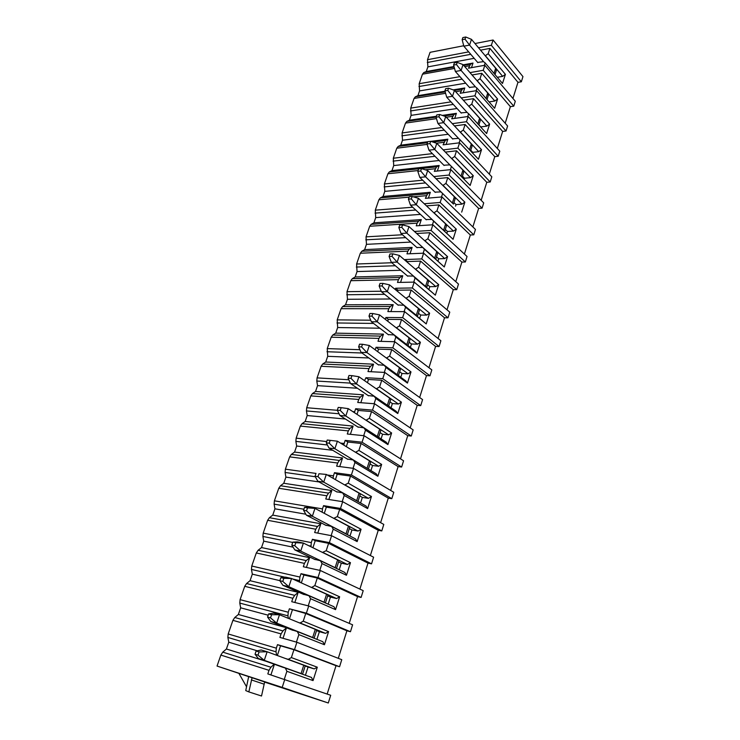 <?xml version="1.0" encoding="UTF-8"?>
<svg xmlns="http://www.w3.org/2000/svg" width="740" height="740" viewBox="0 0 740 740"><rect width="100%" height="100%" fill="white"/><g stroke="black" fill="none" stroke-linecap="round" stroke-linejoin="round"><path stroke-width="1.11" d="M454.526 68.432L422.475 74.194L423.789 72.575L426.259 71.549L427.877 66.877L427.507 59.718L430.07 52.327L463.73 45.741M422.475 74.194L419.182 83.703L419.562 90.909L417.915 95.673L415.399 96.774L445.193 91.899M445.6 93.314L414.067 98.439L415.399 96.774M414.067 98.439L410.709 108.114L411.098 115.366L409.414 120.204L406.861 121.388L436.054 117.142M436.471 118.641L405.502 123.099L406.861 121.388M405.502 123.099L402.088 132.95L402.486 140.249L400.775 145.179L398.175 146.437L427.433 142.737M427.137 144.402L396.788 148.204L398.175 146.437M396.788 148.204L393.31 158.231L393.717 165.575L391.978 170.598L389.323 171.939L436.554 166.87L439.171 165.492L437.34 171.023M418.054 170.561L387.917 173.761L389.323 171.939M387.917 173.761L384.384 183.964L384.791 191.364L383.024 196.47L380.323 197.894L427.655 193.76L430.319 192.289L428.404 198.089M409.081 197.173L378.889 199.772L380.323 197.894M378.889 199.772L375.291 210.16L375.707 217.606L373.913 222.814L371.156 224.331L418.59 221.149L421.3 219.586L419.303 225.654M432.882 224.794L431.05 230.427L465.349 261.979L467.051 256.502L432.882 224.794L416.25 225.848L417.147 223.156L369.695 226.255L371.156 224.331M369.695 226.255L366.032 236.837L366.457 244.339L364.626 249.63L361.823 251.239L409.34 249.075L412.115 247.41L410.016 253.755M423.641 253.182L421.763 258.926L456.756 289.636L458.486 284.058L423.641 253.182L406.963 253.875L407.879 251.128L360.334 253.228L361.823 251.239M360.334 253.228L356.597 264.004L357.041 271.562L355.172 276.954L352.314 278.656L399.924 277.528L402.754 275.761L400.562 282.393M414.215 282.116L412.3 287.971L447.996 317.812L449.763 312.132L414.215 282.116L397.5 282.449L398.425 279.655L350.797 280.7L352.314 278.656M350.797 280.7L346.995 291.68L347.449 299.284L345.543 304.778L342.629 306.582L390.322 306.536L393.208 304.658L390.914 311.586M404.595 311.632L402.653 317.608L439.079 346.524L440.874 340.742L404.595 311.632L387.853 311.577L388.796 308.728L341.085 308.691L342.629 306.582M341.085 308.691L337.209 319.874L337.671 327.533L335.729 333.13L332.76 335.035L380.536 336.108L383.468 334.129L381.082 341.362M394.79 341.732L392.811 347.818L429.986 375.791L431.818 369.889L394.79 341.732L378.011 341.279L378.973 338.374L331.187 337.209L332.76 335.035M331.187 337.209L327.237 348.605L327.709 356.319L325.73 362.017L322.705 364.025L370.546 366.272L373.552 364.173L371.055 371.73M384.791 372.433L382.765 378.649L420.718 405.613L422.586 399.6L384.791 372.433L367.974 371.572L368.955 368.603L321.105 366.272L322.705 364.025M321.105 366.272L317.072 377.881L316.803 381.045L317.553 385.651L315.545 391.46L312.456 393.578L360.361 397.038L363.423 394.827L360.824 402.708M374.588 403.763L372.516 410.108L411.264 436.026L413.17 429.894L374.588 403.763L357.735 402.477L358.743 399.443L310.818 395.891L312.456 393.578M310.818 395.891L306.712 407.721L306.443 410.931L307.211 415.547L305.157 421.476L302.012 423.706L349.974 428.423L353.1 426.092L350.381 434.315M364.173 435.74L362.064 442.215L401.626 467.033L403.568 460.789L364.173 435.74L347.291 434.001L348.318 430.902L300.338 426.083L302.012 423.706M300.338 426.083L296.148 438.154L295.871 441.392L296.657 446.035L294.566 452.075L291.357 454.416L339.373 460.447L342.565 457.986L339.734 466.57M353.535 468.374L351.389 474.978L391.802 498.658L393.782 492.285L353.535 468.374L336.635 466.163L337.68 463.009L289.654 456.867L291.357 454.416M289.654 456.867L285.381 469.179L285.094 472.462L285.899 477.115L283.772 483.276L280.488 485.745L328.551 493.136L331.816 490.546L328.856 499.491M342.685 501.692L340.483 508.445L381.775 530.922L383.792 524.42L342.685 501.692L325.757 499.001L326.821 495.782L278.758 488.271L280.488 485.745M278.758 488.271L274.401 500.823L274.114 504.144L274.929 508.815L272.755 515.105L269.406 517.695L317.506 526.501L320.836 523.772L317.756 533.105M331.603 535.714L329.356 542.614L371.545 563.843L373.608 557.202L331.603 535.714L314.657 532.523L315.739 529.23L267.639 520.294L269.406 517.695M267.639 520.294L263.19 533.105L262.904 536.463L263.745 541.153L261.525 547.563L258.103 550.283L306.231 560.578L309.635 557.701L306.416 567.432M320.281 570.475L317.987 577.515L361.101 597.439L363.211 590.659L320.281 570.475L303.317 566.748L304.427 563.39L256.299 552.974L258.103 550.283M256.299 552.974L251.757 566.035L251.461 569.439L252.321 574.148L250.055 580.687L246.568 583.546L294.714 595.367L298.183 592.351L294.844 602.49M308.719 605.977L306.369 613.173L350.455 631.729L352.601 624.81L308.719 605.977L291.736 601.703L292.864 598.281L244.727 586.311L246.568 583.546M244.727 586.311L240.093 599.65L239.788 603.091L240.667 607.817L238.363 614.496L234.793 617.493L282.948 630.915L286.473 627.77L283.013 638.305M296.897 642.265L294.502 649.618L339.568 666.731L341.769 659.673L296.897 642.265L279.905 637.418L281.061 633.912L232.915 620.342L234.793 617.493M232.915 620.342L228.188 633.958L227.874 637.445L228.78 642.191L226.412 649.008L222.777 652.144L270.923 667.23L274.226 664.206M284.817 679.348L282.19 687.404L328.301 703L330.706 695.276L267.815 673.909L268.999 670.329L220.853 655.085L222.777 652.144M220.853 655.085L217.042 666.055L282.19 687.404M248.659 676.628L217.042 666.055M484.848 65.268L483.211 70.309L513.764 106.172L515.29 101.26L484.848 65.268L468.485 68.191L470.575 64.112L472.999 63.076L471.482 67.654M294.502 649.618L277.5 644.651L276.335 648.175L228.188 633.958M306.369 613.173L289.386 608.789L288.239 612.239L240.093 599.65M317.987 577.515L301.014 573.676L299.894 577.061L251.757 566.035M329.356 542.614L312.4 539.312L311.309 542.614L263.19 533.105M340.483 508.445L323.556 505.651L322.483 508.889L274.401 500.823M351.389 474.978L334.48 472.675L333.425 475.848L327.284 474.997M362.064 442.215L345.182 440.374L344.146 443.491L340.474 443.075M372.516 410.108L355.663 408.73L354.654 411.773L352.823 411.616M382.765 378.649L365.939 377.705L364.552 380.665M392.811 347.818L376.022 347.291L375.189 349.807M402.653 317.608L385.892 317.479L385.281 319.338M412.3 287.971L395.586 288.23L395.179 289.46M421.763 258.926L405.085 259.546L404.882 260.175M431.05 230.427L414.4 231.454M427.655 193.76L425.361 198.339L441.956 196.942L440.152 202.473L424.224 203.75M436.554 166.87L434.306 171.347L450.854 169.617L449.088 175.047L433.834 176.573M432.918 142.043L445.295 140.471L443.084 144.846L459.596 142.802L457.857 148.13L443.195 149.887M443.991 115.995L453.87 114.552L451.705 118.826L468.17 116.485L466.468 121.712L452.334 123.663M454.48 90.382L462.296 89.105L460.169 93.277L476.579 90.641L474.913 95.775L461.261 97.921M474.997 43.54L493.08 40.006L491.351 45.306L478.53 47.767M483.211 70.309L469.993 72.622M277.5 644.651L280.534 645.798L277.324 655.52M227.874 637.445L276.02 651.82L276.649 655.27M276.02 651.82L276.335 648.175M274.429 664.279L270.923 674.899M268.999 670.329L270.923 667.23M339.568 666.731L336.016 665.686L327.163 694.046M280.534 645.798L293.937 649.711L336.016 665.686M440.152 202.473L473.785 234.821L475.459 229.446L441.956 196.942M449.088 175.047L482.073 208.162L483.71 202.89L450.854 169.617M457.857 148.13L490.213 181.975L491.823 176.795L459.596 142.802M466.468 121.712L498.205 156.26L499.787 151.173L468.17 116.485M474.913 95.775L506.049 130.989L507.603 125.994L476.579 90.641M491.351 45.306L521.349 81.779L517.963 82.325L512.931 98.466M493.08 40.006L522.958 76.608L521.349 81.779M293.937 649.711L291.375 657.582L288.239 659.349L285.511 658.526M279.257 666.009L285.381 668.091L286.898 671.3L284.327 679.191M226.412 649.008L265.928 661.236M228.78 642.191L257.233 650.802M285.381 668.091L311.494 677.442L313.048 680.596L286.898 671.3M313.048 680.596L317.293 667.193L291.375 657.582M328.301 703L264.596 682.095M350.455 631.729L346.894 630.785L338.3 658.332M361.101 597.439L357.559 596.607L349.215 623.357M371.545 563.843L368.002 563.112L359.899 589.105M381.775 530.922L378.242 530.293L370.361 555.546M391.802 498.658L388.269 498.131L380.619 522.662M401.626 467.033L398.111 466.598L390.674 490.435M411.264 436.026L407.749 435.675L400.525 458.846M420.718 405.613L417.212 405.354L410.182 427.877M429.986 375.791L426.49 375.606L419.654 397.5M439.079 346.524L435.592 346.422L428.95 367.706M447.996 317.812L444.518 317.784L438.062 338.485M456.756 289.636L453.287 289.682L447.006 309.81M465.349 261.979L461.889 262.089L455.785 281.672M473.785 234.821L470.335 235.006L464.406 254.042M482.073 208.162L478.632 208.412L472.86 226.93M490.213 181.975L486.781 182.29L481.166 200.299M498.205 156.26L494.783 156.639L489.316 174.159M506.049 130.989L502.645 131.433L497.326 148.472M513.764 106.172L510.369 106.662L505.198 123.247M480.538 50.163L489.917 48.387L517.963 82.325M484.385 65.351L485.181 62.919L502.516 83.472L505.401 74.361L488.187 53.687L485.255 55.796M489.917 48.387L488.187 53.687M477.651 62.41L483.488 61.651L485.181 62.919M426.259 71.549L453.999 66.517M463.24 64.843L472.999 63.076M427.877 66.877L474.164 58.321M505.401 74.361L502.663 76.377L497.289 77.284M485.412 55.759L502.663 76.377M248.844 691.9L261.525 696.007L264.652 681.956L248.668 676.591L245.745 690.587L248.844 691.9L252.072 677.711M238.928 673.437L246.54 686.766M263.93 684.121L251.332 679.894M289.386 608.789L305.74 613.488L303.233 621.184L300.116 622.978L298.821 622.636M291.209 629.657L297.323 631.535L298.858 634.615L296.407 642.126M238.363 614.496L286.232 627.668M240.667 607.817L268.195 615.208M292.346 610.028L289.451 618.807M297.323 631.535L322.853 641.719L324.425 644.744L298.858 634.615M324.425 644.744L328.588 631.618L303.233 621.184M305.74 613.488L346.894 630.785M316.563 630.545L319.365 631.692L316.914 639.351M300.116 622.978L325.517 633.357L319.365 631.692M328.588 631.618L325.517 633.357M239.788 603.091L287.934 615.828L288.387 618.372M287.934 615.828L288.239 612.239M281.061 633.912L282.948 630.915M301.014 573.676L303.918 575.008L317.293 578.042L314.842 585.571L311.743 587.394L310.883 587.19M302.901 594.072L309.006 595.765L310.56 598.706L308.229 605.857M250.055 580.687L298.183 592.351M252.321 574.148L279.84 580.641M303.918 575.008L301.31 582.889M309.006 595.765L333.981 606.735L335.562 609.64L310.56 598.706M335.562 609.64L339.642 596.791L314.842 585.571M317.293 578.042L357.559 596.607M327.7 595.848L330.447 597.078L328.171 604.182M311.743 587.394L336.589 598.549L330.447 597.078M339.642 596.791L336.589 598.549M292.614 578.985L299.598 580.604L299.885 582.251M299.598 580.604L299.894 577.061M292.864 598.281L294.714 595.367M312.4 539.312L315.24 540.718L328.606 543.336L326.201 550.708L322.474 552.419M314.352 559.246L320.448 560.744L322.011 563.575L319.8 570.364M261.525 547.563L309.635 557.701M263.745 541.153L293.086 547.165M315.24 540.718L312.918 547.739M320.448 560.744L344.877 572.482L346.468 575.267L322.011 563.575M346.468 575.267L350.464 562.678L326.201 550.708M328.606 543.336L368.002 563.112M338.615 561.864L341.297 563.177L339.197 569.754M323.121 552.549L347.43 564.463L341.297 563.177M350.464 562.678L347.43 564.463M308.636 545.639L311.013 546.12L311.142 546.869M311.013 546.12L311.309 542.614M304.427 563.39L306.231 560.578M323.556 505.651L326.331 507.141L339.679 509.351L337.329 516.576L333.74 518.351M325.563 525.141L331.65 526.464L333.222 529.174L331.122 535.63M272.755 515.105L320.836 523.772M274.929 508.815L305.851 514.217M326.331 507.141L324.286 513.329M331.65 526.464L355.552 538.923L357.152 541.587L333.222 529.174M357.152 541.587L361.065 529.257L337.329 516.576M339.679 509.351L378.242 530.293M349.299 528.563L351.935 529.96L349.992 536.019M334.267 518.444L358.049 531.061L351.935 529.96M361.065 529.257L358.049 531.061M322.168 512.21L322.483 508.889M315.739 529.23L317.506 526.501M334.48 472.675L337.19 474.248L350.529 476.079L348.226 483.146L344.738 484.968M336.534 491.749L342.611 492.896L344.202 495.486L342.204 501.618M283.772 483.276L331.816 490.546M285.899 477.115L319.014 481.934M337.19 474.248L335.414 479.64M342.611 492.896L366.013 506.04L367.623 508.602L344.202 495.486M367.623 508.602L371.452 496.522L348.226 483.146M350.529 476.079L388.269 498.131M359.769 495.948L362.35 497.41L360.565 502.987M345.182 485.033L368.455 498.344L362.35 497.41M371.452 496.522L368.455 498.344M333.055 478.299L333.425 475.848M326.821 495.782L328.551 493.136M345.182 440.374L347.837 442.021L361.148 443.482L358.891 450.41L355.487 452.269M347.291 459.031L353.35 460.012L354.95 462.491L353.054 468.309M294.566 452.075L342.565 457.986M296.657 446.035L332.713 450.281M347.837 442.021L346.311 446.655M353.35 460.012L376.253 473.822L377.872 476.273L354.95 462.491M377.872 476.273L381.637 464.433L358.891 450.41M361.148 443.482L398.111 466.598M370.037 463.971L372.562 465.506L370.925 470.612M355.866 452.316L378.658 466.274L372.562 465.506M381.637 464.433L378.658 466.274M343.813 445.119L344.146 443.491M337.68 463.009L339.373 460.447M355.663 408.73L358.271 410.441L371.554 411.542L369.343 418.331L365.995 420.228M357.827 426.971L363.877 427.803L365.486 430.171L363.692 435.684M305.157 421.476L353.1 426.092M307.211 415.547L345.423 419.025M358.271 410.441L356.985 414.335M363.877 427.803L386.299 442.243L387.927 444.592L365.486 430.171M387.927 444.592L391.617 432.983L369.343 418.331M371.554 411.542L407.749 435.675M380.101 432.632L382.571 434.232L381.082 438.875M366.337 420.255L388.657 434.843L382.571 434.232M391.617 432.983L388.657 434.843M354.423 412.661L354.654 411.773M348.318 430.902L349.974 428.423M365.939 377.705L368.492 379.481L381.757 380.249L379.592 386.9L376.29 388.824M368.15 395.558L374.19 396.233L375.809 398.499L374.107 403.726M315.545 391.46L363.423 394.827M317.553 385.651L357.411 388.25M368.492 379.481L367.438 382.673M374.19 396.233L396.15 411.283L397.787 413.531L375.809 398.499M397.787 413.531L401.394 402.153L379.592 386.9M381.757 380.249L417.212 405.354M389.962 401.903L392.385 403.568L391.035 407.777M376.605 388.842L398.453 404.031L392.385 403.568M401.394 402.153L398.453 404.031M358.743 399.443L360.361 397.038M376.022 347.291L378.51 349.141L391.756 349.576L389.629 356.097L386.382 358.04M378.269 364.774L384.291 365.301L385.919 367.466L384.31 372.414M325.73 362.017L373.552 364.173M327.709 356.319L368.853 357.975M378.51 349.141L377.687 351.648M384.291 365.301L405.807 380.924L407.444 383.079L385.919 367.466M407.444 383.079L410.987 371.915L389.629 356.097M391.756 349.576L426.49 375.606M399.637 371.767L402.005 373.496L400.793 377.28M386.659 358.058L408.064 373.811L402.005 373.496M410.987 371.915L408.064 373.811M368.955 368.603L370.546 366.272M385.892 317.479L388.343 319.384L401.552 319.504L399.471 325.896L396.261 327.866M388.195 334.591L394.198 334.97L395.835 337.042L394.318 341.714M335.729 333.13L383.468 334.129M337.671 327.533L379.842 328.218M388.343 319.384L387.732 321.234M394.198 334.97L415.279 351.149L416.925 353.211L395.835 337.042M416.925 353.211L420.403 342.259L399.471 325.896M401.552 319.504L435.592 346.422M409.118 342.213L411.449 343.998L410.367 347.384M396.52 327.866L417.49 344.174L411.449 343.998M420.403 342.259L417.49 344.174M378.973 338.374L380.536 336.108M395.586 288.23L397.981 290.2L411.163 290.015L409.118 296.287L405.946 298.276M397.917 304.991L403.911 305.241L405.557 307.22L404.123 311.632M345.543 304.778L393.208 304.658M347.449 299.284L390.452 298.988M397.981 290.2L397.574 291.421M403.911 305.241L426.221 323.917L405.557 307.22M426.221 323.917L429.625 313.177L409.118 296.287M411.163 290.015L444.518 317.784M418.433 313.214L420.709 315.064L419.756 318.052M406.186 298.276L426.74 315.101L420.709 315.064M429.625 313.177L426.74 315.101M388.796 308.728L390.322 306.536M405.085 259.546L407.435 261.572L420.588 261.1L418.581 267.251L415.445 269.258M407.463 275.964L413.438 276.085L415.094 277.972L413.734 282.125M355.172 276.954L402.754 275.761M357.041 271.562L400.729 270.276M407.435 261.572L407.231 262.191M413.438 276.085L435.342 295.177L415.094 277.972M435.342 295.177L438.681 284.641L418.581 267.251M420.588 261.1L453.287 289.682M427.563 284.761L429.792 286.676L428.96 289.275M415.667 269.249L435.814 286.574L429.792 286.676M438.681 284.641L435.814 286.574M398.425 279.655L399.924 277.528M414.409 231.407L416.713 233.488L429.829 232.73L427.868 238.77L424.76 240.787M416.824 247.484L422.781 247.484L424.436 249.278L423.16 253.2M364.626 249.63L412.115 247.41M366.457 244.339L410.719 242.082M422.781 247.484L444.287 266.974L424.436 249.278M444.287 266.974L447.571 256.632L427.868 238.77M429.829 232.73L461.889 262.089M436.526 256.845L438.709 258.806L437.997 261.044M424.973 240.778L444.712 258.584L438.709 258.806M447.571 256.632L444.712 258.584M407.879 251.128L409.34 249.075M426.481 205.877L438.903 204.906L436.97 210.826L433.89 212.861M426 219.549L431.947 219.419L433.612 221.14L432.41 224.821M373.913 222.814L421.3 219.586M375.707 217.606L420.431 214.387M431.947 219.419L453.074 239.298L433.612 221.14M453.074 239.298L456.293 229.15L436.97 210.826M438.903 204.906L470.335 235.006M445.323 229.446L447.469 231.454L446.858 233.34M434.093 212.843L453.454 231.111L447.469 231.454M456.293 229.15L453.454 231.111M417.147 223.156L418.59 221.149M436.045 178.756L447.802 177.591L445.915 183.4L442.853 185.453M435.009 192.132L440.938 191.891L442.613 193.529L441.484 196.988M383.024 196.47L430.319 192.289M384.791 191.364L429.912 187.192M440.938 191.891L442.613 193.529M461.686 212.13L464.85 202.168L445.915 183.4M447.802 177.591L478.632 208.412M453.953 202.538L456.062 204.601L455.562 206.155M443.047 185.435L462.028 204.138L456.062 204.601M464.85 202.168L462.028 204.138M445.369 152.107L456.534 150.794L454.684 156.492L451.65 158.564M443.852 165.224L449.763 164.872L451.437 166.435L450.382 169.673M391.978 170.598L439.171 165.492M393.717 165.575L439.162 160.488M454.684 156.492L473.258 175.676L470.15 185.463L451.437 166.435M456.534 150.794L486.781 182.29M462.435 176.129L464.498 178.229L464.147 179.348M451.835 158.536L470.455 177.656L464.498 178.229M473.258 175.676L470.455 177.656M454.462 125.939L465.108 124.487L463.286 130.083L460.289 132.164M452.538 138.815L458.43 138.352L460.114 139.832L459.124 142.866M430.819 141.349L447.857 139.185L446.109 144.467M400.775 145.179L427.766 141.738M402.486 140.249L448.2 134.255M463.286 130.083L481.509 149.665L478.466 159.267L460.114 139.832M465.108 124.487L494.783 156.639M470.76 150.192L472.786 152.338L472.564 153.032M460.456 132.136L478.724 151.654L472.786 152.338M481.509 149.665L478.724 151.654M445.295 140.471L447.857 139.185M463.351 100.233L473.526 98.66L471.741 104.155L468.762 106.236M461.057 112.887L466.931 112.323L468.614 113.729L467.699 116.55M442.307 115.403L456.386 113.35L454.721 118.4M409.414 120.204L436.35 116.273M411.098 115.366L457.043 108.493M471.741 104.155L489.621 124.117L486.624 133.552L468.614 113.729M473.526 98.66L502.645 131.433M478.937 124.709L480.843 127.178M468.929 106.218L486.846 126.115L480.926 126.901M489.621 124.117L486.846 126.115M453.87 114.552L456.386 113.35M472.037 74.981L481.796 73.297L480.038 78.69L477.078 80.79M469.428 87.422L475.284 86.756L476.976 88.097L476.116 90.715M453.167 89.892L464.766 87.986L463.175 92.796M417.915 95.673L444.999 91.224M419.562 90.909L465.691 83.185M480.038 78.69L497.585 99.021L494.644 108.29L476.976 88.097M481.796 73.297L510.369 106.662M477.245 80.762L494.829 101.029L489.048 101.898M497.585 99.021L494.829 101.029M462.296 89.105L464.766 87.986M305.185 665.982L308.062 667.036L305.426 675.269M288.239 659.349L314.213 668.904L308.062 667.036M317.293 667.193L314.213 668.904M259.083 651.922L256.123 651.024L261.211 649.988L267.131 651.764L259.083 651.922L258.001 655.15L264.263 660.348L258.343 658.517L255.041 654.243L258.001 655.15M303.752 665.232L267.131 651.764L264.263 660.348L301.078 673.539L303.752 665.232L305.232 665.852L302.577 674.131L301.078 673.539M256.123 651.024L255.041 654.243M258.343 658.517L283.096 667.378M301.337 673.807L302.577 674.131M271.589 614.718L268.629 613.923L273.569 613.164L279.479 614.737L271.589 614.718L270.526 617.872L276.686 623.126L270.766 621.508L267.565 617.067L270.526 617.872M315.286 629.361L279.479 614.737L276.686 623.126L312.668 637.491L315.286 629.361L316.711 630.101L314.102 638.204L312.668 637.491M268.629 613.923L267.565 617.067M270.766 621.508L292.79 630.286M283.818 578.319L280.858 577.626L285.659 577.145L291.569 578.514L283.818 578.319L282.782 581.409L288.831 586.727L282.911 585.312L279.822 580.706L282.782 581.409M326.581 594.239L291.569 578.514L288.831 586.727L324.018 602.193L326.581 594.239L327.94 595.099L325.415 602.971M280.858 577.626L279.822 580.706M282.911 585.312L303.946 594.535M325.387 602.961L324.018 602.193M295.787 542.707L292.827 542.115L297.489 541.893L303.4 543.077L295.787 542.707L294.77 545.732L300.718 551.106L294.807 549.885L291.81 545.13L294.77 545.732M337.634 559.847L303.4 543.077L300.718 551.106L335.128 567.645L337.634 559.847L338.948 560.818L336.496 568.459M292.827 542.115L291.81 545.13M294.807 549.885L315.147 559.625M336.376 568.394L335.128 567.645M307.498 507.862L304.538 507.363L309.061 507.399L314.972 508.389L307.498 507.862L306.499 510.822L312.345 516.252L306.443 515.216L303.548 510.313L306.499 510.822M348.466 526.159L314.972 508.389L312.345 516.252L346.006 533.799L348.466 526.159L349.724 527.241L347.347 534.65M304.538 507.363L303.548 510.313M306.443 515.216L326.211 525.483M347.143 534.539L346.006 533.799M318.959 473.757L326.303 474.433L318.959 473.757L317.987 476.652L323.732 482.138L317.83 481.277L315.036 476.236L317.987 476.652M359.076 493.164L326.303 474.433L323.732 482.138L356.671 500.647L359.076 493.164L360.288 494.348L357.975 501.535M316.008 473.35L315.036 476.236M317.83 481.277L337.098 492.054M357.707 501.378L356.671 500.647M368.058 468.882L334.878 448.727L337.394 441.188L330.179 440.365L329.226 443.195L334.878 448.727L328.986 448.042L326.275 442.871L329.226 443.195M326.275 442.871L327.228 440.041L330.179 440.365M328.986 448.042L347.782 459.327M337.394 441.188L369.464 460.835L370.629 462.121L368.391 469.086M378.223 437.035L345.793 416.019L348.253 408.637L341.168 407.666L340.233 410.441L345.793 416.019L339.91 415.492L337.292 410.191L340.233 410.441M337.292 410.191L338.226 407.425L341.168 407.666M339.91 415.492L358.271 427.257M348.253 408.637L379.657 429.154L380.767 430.532L378.603 437.285M388.186 405.825L356.486 383.977L358.9 376.743L351.935 375.643L351.019 378.362L356.486 383.977L350.612 383.607L348.078 378.186L351.019 378.362M348.078 378.186L348.993 375.476L351.935 375.643M350.612 383.607L368.557 395.835M358.9 376.743L389.638 398.092L390.711 399.563L388.611 406.112M397.963 375.226L366.957 352.582L369.325 345.497L362.48 344.267L361.582 346.93L366.957 352.582L361.092 352.37L358.641 346.838L361.582 346.93M358.641 346.838L359.538 344.174L362.48 344.267M361.092 352.37L378.649 365.042M369.325 345.497L399.424 367.641L400.46 369.204L398.416 375.559M407.555 345.219L377.224 321.817L379.546 314.87L372.803 313.519L371.933 316.128L377.224 321.817L371.369 321.752L369.001 316.11L371.933 316.128M369.001 316.11L369.88 313.501L372.803 313.519M371.369 321.752L388.537 334.85M379.546 314.87L409.026 337.782L410.016 339.429L408.036 345.589M416.962 315.795L387.288 291.671L389.555 284.863L382.932 283.383L382.071 285.945L387.288 291.671L381.442 291.745L379.148 286.001L382.071 285.945M379.148 286.001L380.009 283.448L382.932 283.383M381.442 291.745L398.25 305.25M389.555 284.863L418.442 308.506L419.386 310.226L417.471 316.202M426.194 286.926L397.149 262.108L399.378 255.439L392.857 253.848L392.015 256.364L397.149 262.108L391.312 262.321L389.101 256.475L392.015 256.364M389.101 256.475L389.943 253.977L392.857 253.848M391.312 262.321L407.768 276.224M399.378 255.439L427.674 279.776L428.589 281.579L426.721 287.379M435.259 258.611L406.815 233.128L408.998 226.588L402.588 224.886L401.764 227.347L406.815 233.128L400.997 233.47L398.851 227.531L401.764 227.347M398.851 227.531L399.683 225.08L402.588 224.886M400.997 233.47L417.11 247.743M408.998 226.588L436.739 251.591L437.608 253.459L435.805 259.093M444.157 230.815L416.305 204.712L418.442 198.292L412.134 196.488L411.329 198.903L416.305 204.712L410.496 205.174L408.415 199.153L411.329 198.903M408.415 199.153L409.229 196.738L412.134 196.488M410.496 205.174L426.277 219.808M418.442 198.292L445.628 223.933L446.47 225.876L444.712 231.333M452.889 203.537L425.602 176.832L427.702 170.533L421.495 168.637L420.699 171.005L425.602 176.832L419.811 177.415L417.804 171.31L420.699 171.005M417.804 171.31L418.6 168.942L421.495 168.637M419.811 177.415L435.277 192.391M427.702 170.533L454.36 196.785L455.156 198.792L453.454 204.092M450.891 165.917L434.732 149.489L436.794 143.31L430.68 141.312L429.903 143.634L434.732 149.489L428.95 150.183L427.008 143.995L429.903 143.634M427.008 143.995L427.785 141.673L430.68 141.312M428.95 150.183L444.111 165.483M436.794 143.31L462.925 170.135L463.693 172.207L462.075 177.249M458.967 138.824L443.686 122.646L445.702 116.587L439.69 114.497L438.922 116.772L443.686 122.646L437.923 123.46L436.036 117.198L438.922 116.772M436.036 117.198L436.804 114.922L439.69 114.497M437.923 123.46L452.778 139.074M445.702 116.587L471.343 143.967L472.074 146.104L470.538 150.877M467.273 112.609L452.473 96.311L454.453 90.363L448.533 88.18L447.783 90.419L452.473 96.311L446.72 97.227L444.907 90.891L447.783 90.419M444.907 90.891L445.656 88.661L448.533 88.18M446.72 97.227L461.298 113.137M454.453 90.363L479.603 118.27L480.297 120.472L478.845 124.995M475.533 86.95L461.094 70.457L463.046 64.621L457.209 62.354L456.478 64.547L461.094 70.457L455.368 71.475L453.602 65.074L456.478 64.547M453.602 65.074L454.342 62.882L457.209 62.354M455.368 71.475L469.66 87.681M463.046 64.621L487.716 93.037L488.382 95.293L487.013 99.567M483.673 61.79L469.567 45.085L471.482 39.349L465.738 37L465.007 39.155L469.567 45.085L463.851 46.194L462.149 39.729L465.007 39.155M462.149 39.729L462.87 37.574L465.738 37M463.851 46.194L477.864 62.669M471.482 39.349L495.68 68.246L496.318 70.559L495.023 74.592M468.688 51.874L427.507 59.718M427.285 62.502L470.76 54.316M315.98 473.424L285.381 469.179M326.719 441.549L296.148 438.154M337.348 410.312L306.712 407.721M348.799 379.74L317.072 377.881M359.918 349.706L327.237 348.605M370.721 320.207L337.209 319.874M381.239 291.227L346.995 291.68M391.821 262.756L356.597 264.004M402.449 234.756L366.032 236.837M412.717 207.237L375.291 210.16M426.24 195.693L413.262 196.812M422.679 180.199L384.384 183.964M435.166 168.748L425.287 169.793M432.364 153.624L393.31 158.231M443.935 142.293L436.535 143.227M441.78 127.521L402.088 132.95M452.538 116.328L446.303 117.225M450.965 101.861L410.709 108.114M460.983 90.826L455.655 91.686M459.929 76.655L419.182 83.703M469.28 65.777L464.757 66.591M423.789 72.575L454.157 67.081M463.693 65.361L470.575 64.112M251.461 569.439L284.974 577.209M262.904 536.463L292.716 542.448M274.114 504.144L303.909 509.231M285.094 472.462L315.314 476.745M295.871 441.392L327.385 444.981M306.443 410.931L339.059 413.771M316.803 381.045L350.371 383.107M326.969 351.731L361.98 353.008M336.95 322.973L373.561 323.426M346.736 294.742L384.671 294.335M356.347 267.038L395.364 265.743M365.782 239.834L405.714 237.642M375.041 213.12L415.75 210.04M384.143 186.896L425.5 182.928M393.079 161.135L435 156.288M401.857 135.818L444.259 130.111M410.478 110.954L453.296 104.405M418.951 86.515L462.13 79.143M367.105 468.17L369.464 460.835M377.345 436.341L379.657 429.154M387.371 405.141L389.638 398.092M397.204 374.551L399.424 367.641M406.852 344.562L409.026 337.782M416.305 315.147L418.442 308.506M425.583 286.297L427.674 279.776M434.685 257.983L436.739 251.591M443.611 230.205L445.628 223.933M452.381 202.945L454.36 196.785M460.992 176.148L462.925 170.135M469.475 149.758L471.343 143.967M477.809 123.848L479.603 118.27M485.986 98.401L487.716 93.037M494.024 73.408L495.68 68.246"/></g></svg>

